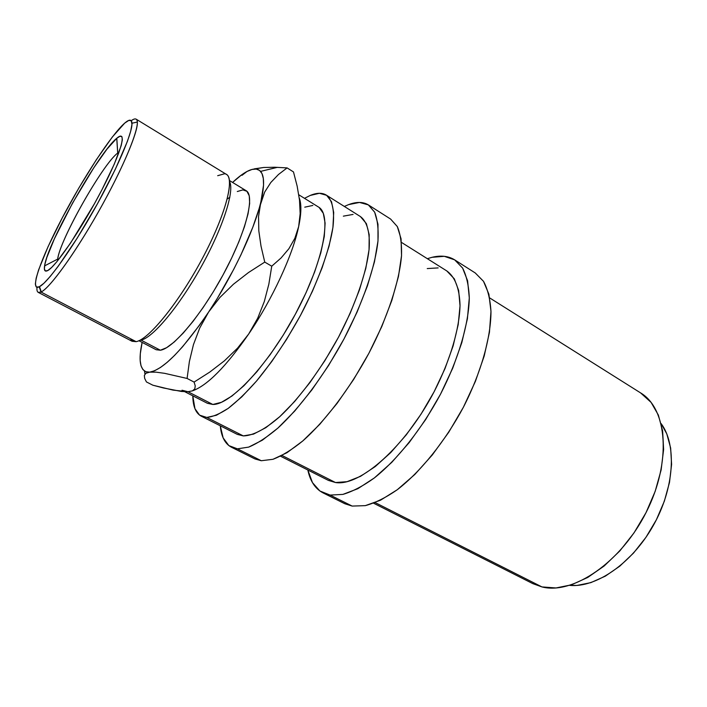 <?xml version="1.0" encoding="UTF-8"?>
<svg xmlns="http://www.w3.org/2000/svg" width="707" height="707" viewBox="0 0 707 707"><rect width="100%" height="100%" fill="white"/><g stroke="black" fill="none" stroke-linecap="round" stroke-linejoin="round"><path stroke-width="1.06" d="M119.103 152.076L117.742 153.039L116.796 138.245C127.658 128.745 121.781 151.554 102.02 189.591C82.383 227.566 55.994 266.521 47.74 270.551L51.611 267.467L56.825 261.749L70.479 243.173L94.499 203.607L102.02 189.591L114.269 164.13L121.197 145.607L122.346 139.871L121.94 136.734L120.049 136.212L116.796 138.245L106.907 149.221L93.907 167.603L72.565 203.042L54.43 238.71L46.848 257.445L44.912 264.197L44.373 268.793L45.31 270.967L47.74 270.551C44.912 272.027 43.861 270.463 44.594 265.867C47.44 243.305 98.874 152.359 116.743 138.28L117.742 153.039L119.103 152.076M373.605 503.216L532.831 583.637L541.951 586.925L375.196 502.606L541.951 586.925L555.994 587.959L571.477 584.813L587.773 577.433L604.149 566.007L619.836 550.921L634.029 532.857L646.012 512.655L655.186 491.321L661.133 469.908L663.617 449.466L662.627 430.908L658.341 415.027L651.094 402.389L640.604 392.906M323.179 492.956L344.769 503.711L352.166 506.079L330.116 495.077L322.966 492.841C315.242 488.776 310.196 481.158 307.837 470.005L312.459 482.607L319.882 490.994L330.116 495.077L352.166 506.079L365.298 505.638L380.525 500.203L397.281 489.73L414.815 474.477L432.269 455.008L448.751 432.224L463.385 407.241L475.404 381.365L484.215 355.948L489.447 332.263L490.976 311.398L488.891 294.218L483.491 281.298L475.263 272.964M427.355 258.691L432.065 257.304C440.868 255.156 448.424 256.014 454.716 259.884L462.625 268.086C466.576 275.81 468.803 285.787 469.298 298C468.759 324.071 458.428 359.412 440.461 394.285C421.84 428.937 397.387 459.612 374.365 477.932C363.053 486.054 352.563 491.542 342.904 494.405L330.116 495.077L342.904 494.396L357.857 488.687L374.392 477.905L391.793 462.334L409.212 442.538L425.747 419.437L440.514 394.188L452.754 368.091L461.839 342.515L467.407 318.751L469.298 297.894L467.601 280.785L462.581 268.006L454.645 259.84L444.296 256.323L432.065 257.304L427.355 258.691M231.551 447.284L254.953 458.94L261.298 460.734L237.428 448.83L231.375 447.195C224.994 443.784 221.3 436.643 220.284 425.791L223.147 437.889L228.856 445.604L237.428 448.83L261.298 460.734L272.982 459.294L286.998 452.692L302.808 440.929L319.75 424.324L337 403.494L353.677 379.412L368.877 353.297L381.807 326.51L391.811 300.466L398.456 276.472L401.532 255.651L401.072 238.825L397.299 226.532L390.609 219.064L368.391 204.915L374.675 212.206C377.503 219.435 378.607 229.059 377.971 241.078C375.214 266.884 362.921 302.888 343.885 339.157C324.274 375.267 299.865 407.93 277.895 428.097C267.184 437.129 257.454 443.466 248.705 447.107L237.428 448.83L248.714 447.098L262.368 440.178L277.922 428.071L294.686 411.094L311.867 389.902L328.587 365.475L343.938 339.06L357.106 312.034L367.446 285.831L374.471 261.776L377.989 240.963L377.98 224.243L374.648 212.135L368.338 204.88L359.492 202.441L348.613 204.615C356.567 201.636 363.168 201.734 368.391 204.915M344.336 206.444L348.613 204.615L344.336 206.444M36.985 287.342C36.587 291.876 37.931 293.44 41.024 292.035L39.247 286.821C29.014 291.788 40.9 258.426 62.145 218.092C83.285 177.793 111.282 134.843 124.679 123.133L128.815 120.393L131.299 120.791L131.953 124.45L130.654 131.369L127.384 141.409L115.303 169.335L97.504 203.687L77.213 238.118L58.248 266.212L50.356 276.296L43.949 283.224L39.247 286.821L36.375 287.086L35.35 284.152L36.145 278.275L38.638 269.791L48.094 246.61L62.145 218.092L78.91 187.903L96.364 159.685L112.342 136.999L124.679 123.133C129.266 119.174 131.696 119.2 131.97 123.212C132.616 132.739 116.628 169.963 94.137 209.696C71.672 249.447 48.014 282.332 39.512 286.68L41.024 292.035L38.222 292.362L132.103 341.287L136.106 341.658L130.565 339.996M138.961 340.739L156.167 349.735L160.365 350.23L140.985 340.085L138.634 340.845M217.694 175.69L224.579 173.763C235.687 174.435 227.504 210.615 203.872 255.625C180.373 300.625 148.894 339.696 136.106 341.658L41.024 292.035L136.106 341.658C148.488 339.687 178.252 303.383 201.575 259.955C225.003 216.536 235.175 178.924 226.47 174.417L136.168 119.174C141.709 121.692 127.684 158.73 102.939 203.74C78.256 248.74 50.232 288.111 41.024 292.035L41.298 291.894C50.179 287.572 74.898 253.468 98.308 212.047C121.745 170.652 138.227 131.891 137.352 122.055C137.061 118.396 135.019 117.945 131.228 120.703M184.783 391.722L207.425 403.308L212.834 404.466L187.991 391.731L182.892 390.759M201.23 416.167L237.296 434.381L243.305 435.91L206.789 417.439L201.23 416.167C195.751 413.162 192.94 406.384 192.808 395.832L194.946 408.69L199.577 415.142L206.789 417.439L243.305 435.91C252.779 435.768 265.381 429.264 279.919 416.529C299.653 398.156 321.402 368.824 338.83 336.567C355.745 304.178 366.677 272.062 369.125 248.979C370.212 232.55 367.074 221.547 360.464 216.598L326.298 195.088C332.263 199.657 334.747 210.386 333.024 226.7C329.736 249.659 318.079 281.978 300.775 314.845C287.033 339.855 272.345 361.843 256.729 380.817C246.655 392.217 237.198 401.382 228.343 408.293C220.027 413.798 212.842 416.847 206.789 417.439L216.43 415.248L228.228 408.372L241.767 396.892L256.473 381.117L271.647 361.684L286.538 339.466L300.387 315.578L312.45 291.24L322.153 267.697L329.055 246.124L332.917 227.486L333.704 212.524L331.521 201.725L326.634 195.318L319.396 193.285L310.223 195.45C316.771 192.711 322.118 192.578 326.263 195.07M304.496 198.331L310.223 195.45L304.496 198.331M280.573 456.236L328.402 480.398L335.498 482.528L282.04 455.494L335.498 482.528C359.96 486.655 405.518 446.727 434.443 391.121C450.394 359.951 459.568 328.419 460.027 305.097C459.453 288.297 455.061 276.923 446.851 270.967L401.496 242.421M207.337 403.264L212.834 404.466L221.468 402.292L231.958 396.017L243.933 385.73L256.888 371.732L270.215 354.587L283.286 335.056L295.429 314.085L306.043 292.725L314.606 272.027L320.766 253L324.283 236.474L325.105 223.12L323.32 213.373L319.131 207.478M312.83 205.445L304.761 207.169M182.008 390.229L187.991 391.731L181.39 391.448L163.414 387.966L152.845 385.2L146.446 381.948L144.679 378.439L144.334 375.461L145.889 373.287L149.751 372.138L147.083 372.085C139.924 370.097 138.272 360.199 142.125 342.391L140.304 353.818L140.172 360.508L141.029 365.811L142.911 369.593L145.819 371.741L149.751 372.138L154.665 370.724L160.498 367.454L167.179 362.329L174.594 355.382L182.609 346.722L199.816 324.822L208.636 312.008L217.358 298.292L233.69 269.402L240.937 254.865L252.814 227.23L264.674 192.074L270.816 182.486L278.461 174.505L287.104 167.904L293.485 171.934L297.161 186.171L299.512 200.108L300.157 213.655L298.654 226.602C301.385 213.523 301.589 203.97 299.247 197.933C301.589 203.97 301.385 213.523 298.654 226.602C292.786 254.935 272.407 299.167 248.678 334.022L237.508 348.189L224.375 360.853L209.74 372.103L194.089 382.08L195.238 385.863L194.796 388.859L192.463 390.856L187.991 391.731L212.834 404.466C230.588 404.943 268.713 364.485 296.153 312.733C323.735 261.033 332.157 214.46 318.442 207.001L298.787 194.779M254.326 168.849L263.658 167.488L274.767 167.241L287.104 167.904L293.485 171.934L297.161 186.171L299.512 200.108L300.157 213.655L298.654 226.602L294.872 238.25L288.916 248.687L281.077 257.958L271.744 266.185L268.846 284.17L264.303 301.536L257.71 318.203L248.678 334.022C226.019 366.624 207.275 385.571 192.445 390.865C207.275 385.571 226.019 366.624 248.678 334.022C272.407 299.167 292.786 254.935 298.654 226.602L294.872 238.25L288.916 248.687L281.077 257.958L271.744 266.185L268.846 284.17L264.303 301.536L257.71 318.203L248.678 334.022L237.508 348.189L224.375 360.853L209.74 372.103L194.089 382.08L187.09 378.457L189.396 361.463L193.453 344.618L199.719 328.048L208.636 312.008C182.945 349.629 163.308 369.673 149.751 372.138L156.114 372.165L164.678 373.34L187.09 378.457L189.396 361.463L193.453 344.618L199.719 328.048L208.636 312.008L219.93 297.426L233.398 284.258L248.537 272.513L264.754 262.103L261.016 246.142L258.824 230.924L258.532 216.581L263.543 185.146L263.313 178.482L261.979 173.577L259.602 170.449L256.243 169.079L252.019 169.45L247.017 171.474L241.343 175.062L232.585 182.441C237.905 177.422 242.713 173.763 247.017 171.474C253.124 168.239 257.648 168.213 260.591 171.386C264.604 176.043 264.568 186.71 260.494 203.395C253.557 231.604 232.382 276.34 208.636 312.008L219.93 297.426L233.398 284.258L248.537 272.513L264.754 262.103L261.016 246.142L258.824 230.924L258.532 216.581L260.494 203.395L264.674 192.074L270.816 182.486L278.461 174.505L287.104 167.904L274.767 167.241L263.658 167.488L252.408 169.353M237.296 191.526L242.872 189.9L246.937 191.305L249.253 195.83L249.659 203.422L248.042 213.876L244.419 226.841L238.869 241.812L231.613 258.126L222.979 275.041L213.346 291.752L203.183 307.474L192.976 321.464L183.193 333.121L174.275 341.967L166.569 347.711L160.365 350.23L156.141 349.718M144.475 371.051L144.962 374.109L144.475 371.051M247.017 171.474L241.988 175.336L247.017 171.474M271.744 266.185L264.754 262.103L271.744 266.185M149.751 372.138L156.114 372.165L164.678 373.34L187.09 378.457L194.089 382.08L195.238 385.863L194.796 388.859L192.463 390.856L187.991 391.731L173.082 390.123L152.845 385.2L146.446 381.948L144.679 378.439M144.334 375.461L145.889 373.287M229.846 197.262L227.239 199.02M140.985 340.085C152.482 338.114 178.853 306.856 200.761 267.591C222.732 228.352 234.751 190.987 229.598 181.655C234.751 190.987 222.732 228.352 200.761 267.591C178.853 306.856 152.482 338.114 140.985 340.085L160.365 350.23C173.038 348.631 202.008 314.332 224.066 273.017C246.23 231.71 255.174 195.468 246.116 190.687L229.501 180.559M254.767 458.852L261.298 460.734L272.982 459.294C281.969 455.856 291.911 449.749 302.782 440.956C325.043 421.275 349.479 389.124 368.824 353.394C387.586 317.487 399.358 281.642 401.523 255.757C401.859 243.685 400.462 233.964 397.334 226.602L390.618 219.064M237.163 434.31L243.305 435.91L253.521 434.116L265.814 427.691L279.733 416.697L294.686 401.435L309.966 382.505L324.805 360.764L338.45 337.283L350.177 313.263L359.43 289.932L365.784 268.448L369.045 249.774L369.195 234.662L366.376 223.615L360.42 216.572M353.058 214.424L343.355 216.156M344.556 503.605L352.166 506.079L365.289 505.646C375.152 502.96 385.81 497.666 397.254 489.748C420.497 471.852 444.95 441.645 463.341 407.338C481.052 372.792 490.932 337.628 490.976 311.513C490.225 299.255 487.75 289.207 483.544 281.368L475.263 272.973L454.716 259.884M328.251 480.318L335.498 482.528L347.049 481.679L360.482 476.359L375.276 466.549L390.777 452.542L406.269 434.849L420.957 414.267L434.08 391.811L444.986 368.612L453.143 345.838L458.198 324.61L460.018 305.901L458.657 290.471L454.309 278.832L446.797 270.931M438.154 267.9L427.24 268.572M569.665 585.378L576.992 585.431L590.831 582.639L605.307 576.17L619.765 566.183L633.543 553.042L645.959 537.311L656.405 519.716L664.377 501.104L669.502 482.368L671.597 464.402L670.643 448.008L666.789 433.859L661.151 423.626C676.935 444.738 674.496 488.166 653.127 525.831C631.855 563.559 595.895 588.021 569.674 585.378M532.618 583.531L541.951 586.925C572.838 594.967 621.02 562.586 646.331 512.027C671.897 461.583 667.152 408.611 640.675 392.951L489.704 297.93M117.742 153.039L117.698 153.065C102.815 163.944 59.397 240.707 57.753 259.071L57.629 260.777C56.516 246.124 102.259 164.227 117.742 153.039L118.573 153.534M147.083 372.085L147.268 372.651M260.591 171.386L277.471 167.32M41.298 291.894L39.512 286.68M137.352 122.055L131.97 123.212M117.698 153.065L116.743 138.28M57.753 259.071L44.594 265.867"/></g></svg>
